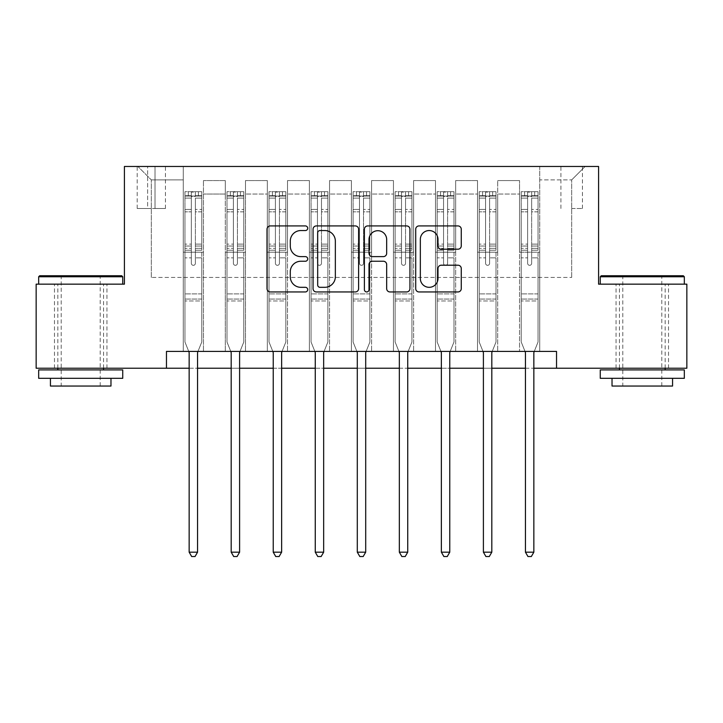 <?xml version="1.0" encoding="UTF-8"?>
<svg xmlns="http://www.w3.org/2000/svg" width="723" height="723" viewBox="0 0 723 723"><rect width="100%" height="100%" fill="white"/><g stroke="black" fill="none" stroke-linecap="round" stroke-linejoin="round"><path stroke-width="0.54" stroke-dasharray="3.62 2.71" d="M307.7 228.233A2.314 2.314 0 0 0 305.386 225.928L270.312 225.928A3.299 3.299 0 0 0 267.013 229.227L267.013 288.64A3.299 3.299 0 0 0 270.312 291.947L305.386 291.947A2.314 2.314 0 0 0 307.7 289.634A2.314 2.314 0 0 0 305.386 287.32L300.849 287.32A10.565 10.565 0 0 1 290.284 276.755L290.284 271.812A10.565 10.565 0 0 1 300.849 261.247L305.386 261.247A2.314 2.314 0 0 0 307.7 258.933A2.314 2.314 0 0 0 305.386 256.62L300.849 256.62A10.565 10.565 0 0 1 290.284 246.064L290.284 241.111A10.565 10.565 0 0 1 300.849 230.547L305.386 230.547A2.314 2.314 0 0 0 307.7 228.233M642.295 284.157L600.262 284.157L642.295 284.157M642.295 368.224L616.059 368.224L642.295 368.224M80.705 284.157L122.738 284.157L80.705 284.157M80.705 368.224L106.941 368.224L80.705 368.224M571.676 166.462L582.44 166.462L571.676 166.462M571.676 208.495L582.44 208.495L571.676 208.495M166.462 368.224L166.462 351.414L166.462 368.224L166.462 351.414L556.538 351.414L166.462 351.414L556.538 351.414L556.538 368.224L36.15 368.224L36.15 284.157L124.419 284.157L124.419 166.462L598.581 166.462L598.581 284.157L686.85 284.157L686.85 368.224L556.538 368.224L556.538 351.414L556.538 368.224M183.271 351.414L203.452 351.414L183.271 351.414L203.452 351.414L183.271 351.414L183.271 166.462L137.876 166.462L585.124 166.462L539.729 166.462L539.729 351.414L519.548 351.414L539.729 351.414L519.548 351.414L539.729 351.414L539.729 166.462L539.729 252.21L539.729 179.91L571.676 179.91L539.729 179.91L539.729 166.462L183.271 166.462L183.271 252.21L203.452 252.21L203.452 194.035L203.452 351.414L203.452 180.578L203.452 351.414L203.452 252.21L183.271 252.21L183.271 179.91L151.324 179.91L183.271 179.91L183.271 166.462L183.271 351.414M225.305 351.414L245.486 351.414L225.305 351.414L245.486 351.414L225.305 351.414L225.305 180.578L203.452 180.578L225.305 180.578L225.305 351.414L225.305 252.21L245.486 252.21L245.486 194.035L245.486 351.414L245.486 180.578L245.486 351.414L245.486 252.21L225.305 252.21L225.305 194.035L225.305 351.414M267.338 351.414L287.519 351.414L267.338 351.414L287.519 351.414L267.338 351.414L267.338 180.578L245.486 180.578L245.486 194.035L245.486 180.578L267.338 180.578L267.338 351.414L267.338 252.21L287.519 252.21L287.519 194.035L287.519 351.414L287.519 180.578L287.519 351.414L287.519 252.21L267.338 252.21L267.338 194.035L267.338 252.21L287.519 252.21L267.338 252.21L267.338 351.414M309.381 351.414L329.552 351.414L309.381 351.414L329.552 351.414L309.381 351.414L309.381 180.578L287.519 180.578L287.519 194.035L287.519 180.578L309.381 180.578L309.381 351.414L309.381 252.21L329.552 252.21L329.552 194.035L329.552 351.414L329.552 180.578L329.552 351.414L329.552 252.21L309.381 252.21L309.381 194.035L309.381 252.21L329.552 252.21L309.381 252.21L309.381 351.414M351.414 351.414L371.586 351.414L351.414 351.414L371.586 351.414L351.414 351.414L351.414 180.578L329.552 180.578L329.552 194.035L329.552 180.578L351.414 180.578L351.414 351.414L351.414 252.21L371.586 252.21L371.586 194.035L371.586 351.414L371.586 180.578L371.586 351.414L371.586 252.21L351.414 252.21L351.414 194.035L351.414 252.21L371.586 252.21L351.414 252.21L351.414 351.414M393.448 351.414L413.619 351.414L393.448 351.414L413.619 351.414L393.448 351.414L393.448 180.578L371.586 180.578L371.586 194.035L371.586 180.578L393.448 180.578L393.448 351.414L393.448 252.21L413.619 252.21L413.619 194.035L413.619 351.414L413.619 180.578L413.619 351.414L413.619 252.21L393.448 252.21L393.448 194.035L393.448 252.21L413.619 252.21L393.448 252.21L393.448 351.414M435.481 351.414L455.662 351.414L435.481 351.414L455.662 351.414L435.481 351.414L435.481 180.578L413.619 180.578L413.619 194.035L413.619 180.578L435.481 180.578L435.481 351.414L435.481 252.21L455.662 252.21L455.662 194.035L455.662 351.414L455.662 180.578L455.662 351.414L455.662 252.21L435.481 252.21L435.481 194.035L435.481 252.21L455.662 252.21L435.481 252.21L435.481 351.414M477.514 351.414L497.695 351.414L477.514 351.414L497.695 351.414L477.514 351.414L477.514 180.578L455.662 180.578L455.662 194.035L455.662 180.578L477.514 180.578L477.514 351.414L477.514 252.21L497.695 252.21L497.695 194.035L497.695 351.414L497.695 180.578L497.695 351.414L497.695 252.21L477.514 252.21L477.514 194.035L477.514 252.21L497.695 252.21L477.514 252.21L477.514 351.414M147.628 166.462L137.198 166.462L147.628 166.462L147.628 208.495L137.198 208.495L155.02 208.495L147.628 208.495L147.628 166.462M155.02 166.462L165.45 166.462L155.02 166.462L155.02 208.495L165.45 208.495L155.02 208.495L155.02 166.462M189.155 368.224L197.56 368.224M231.188 368.224L239.602 368.224M273.231 368.224L281.636 368.224M315.264 368.224L323.669 368.224M357.298 368.224L365.702 368.224M399.331 368.224L407.736 368.224M441.364 368.224L449.769 368.224M483.398 368.224L491.812 368.224M525.44 368.224L533.845 368.224M151.324 277.433L151.324 179.91L137.876 166.462L151.324 179.91L151.324 277.433L571.676 277.433L151.324 277.433M571.676 277.433L571.676 179.91L571.676 277.433M519.548 252.21L539.729 252.21L539.729 351.414L539.729 252.21L519.548 252.21L519.548 194.035L519.548 252.21L539.729 252.21L519.548 252.21L519.548 351.414L519.548 180.578L497.695 180.578L497.695 194.035L497.695 180.578L519.548 180.578L519.548 351.414L519.548 252.21M183.271 252.21L203.452 252.21L183.271 252.21M225.305 180.578L203.452 180.578L225.305 180.578L225.305 194.035L225.305 180.578M225.305 252.21L245.486 252.21L225.305 252.21M267.338 194.035L267.338 180.578L267.338 194.035L245.486 194.035L267.338 194.035M309.381 194.035L309.381 180.578L309.381 194.035L287.519 194.035L309.381 194.035M351.414 194.035L351.414 180.578L351.414 194.035L329.552 194.035L351.414 194.035M393.448 194.035L393.448 180.578L393.448 194.035L371.586 194.035L393.448 194.035M435.481 194.035L435.481 180.578L435.481 194.035L413.619 194.035L435.481 194.035M477.514 194.035L477.514 180.578L477.514 194.035L455.662 194.035L477.514 194.035M519.548 194.035L519.548 180.578L519.548 194.035L497.695 194.035L519.548 194.035M267.338 180.578L245.486 180.578L267.338 180.578M309.381 180.578L287.519 180.578L309.381 180.578M351.414 180.578L329.552 180.578L351.414 180.578M393.448 180.578L371.586 180.578L393.448 180.578M435.481 180.578L413.619 180.578L435.481 180.578M477.514 180.578L455.662 180.578L477.514 180.578M519.548 180.578L497.695 180.578L519.548 180.578M585.124 166.462L571.676 179.91L585.124 166.462M358.608 288.64L358.608 229.227A3.299 3.299 0 0 0 355.309 225.928L316.358 225.928A3.299 3.299 0 0 0 313.059 229.227L313.059 288.64A3.299 3.299 0 0 0 316.358 291.947L355.309 291.947A3.299 3.299 0 0 0 358.608 288.64M319.991 230.547A2.314 2.314 0 0 0 317.686 232.86L317.686 285.016A2.314 2.314 0 0 0 319.991 287.32L324.781 287.32A10.565 10.565 0 0 0 335.345 276.755L335.345 241.111A10.565 10.565 0 0 0 324.781 230.547L319.991 230.547M367.691 225.928L406.642 225.928A3.299 3.299 0 0 1 409.941 229.227L409.941 288.64A3.299 3.299 0 0 1 406.642 291.947L389.968 291.947A3.299 3.299 0 0 1 386.669 288.64L386.669 264.546A3.299 3.299 0 0 0 383.371 261.247L372.309 261.247A3.299 3.299 0 0 0 369.01 264.546L369.01 289.634A2.314 2.314 0 0 1 366.697 291.947A2.314 2.314 0 0 1 364.392 289.634L364.392 229.227A3.299 3.299 0 0 1 367.691 225.928M386.669 239.539A8.83 8.83 0 0 0 377.84 230.709A8.83 8.83 0 0 0 369.01 239.539L369.01 253.321A3.299 3.299 0 0 0 372.309 256.62L383.371 256.62A3.299 3.299 0 0 0 386.669 253.321L386.669 239.539M441.301 249.2L457.966 249.2A3.299 3.299 0 0 0 461.265 245.892L461.265 229.227A3.299 3.299 0 0 0 457.966 225.928L419.015 225.928A3.299 3.299 0 0 0 415.716 229.227L415.716 288.64A3.299 3.299 0 0 0 419.015 291.947L457.966 291.947A3.299 3.299 0 0 0 461.265 288.64L461.265 268.504A3.299 3.299 0 0 0 457.966 265.205L441.301 265.205A3.299 3.299 0 0 0 437.993 268.504L437.993 278.491A8.83 8.83 0 0 1 429.164 287.32A8.83 8.83 0 0 1 420.334 278.491L420.334 239.376A8.83 8.83 0 0 1 429.164 230.547A8.83 8.83 0 0 1 437.993 239.376L437.993 245.892A3.299 3.299 0 0 0 441.301 249.2M191.342 263.308A2.015 2.015 0 0 0 193.357 265.323A2.015 2.015 0 0 1 191.342 263.308L191.342 257.858L191.342 263.308A2.015 2.015 0 0 0 193.357 265.323A2.015 2.015 0 0 0 195.382 263.308A2.015 2.015 0 0 1 193.357 265.323A2.015 2.015 0 0 0 195.382 263.308L195.382 257.858L195.382 263.308A2.015 2.015 0 0 1 193.357 265.323A2.015 2.015 0 0 1 191.342 263.308L191.342 248.332L191.342 263.308M188.739 351.414L184.952 341.997L184.952 257.858L184.952 293.909L184.952 257.858L191.342 257.858L184.952 257.858L191.342 257.858L184.952 257.858L184.952 246.028L191.342 246.028L191.342 257.858L191.342 246.028L184.952 246.028L184.952 244.121L191.342 244.121L184.952 244.121L184.952 211.839L191.342 211.839L184.952 211.839L184.952 198.102L191.342 198.102L184.952 198.102L184.952 196.05L184.952 257.858L184.952 250.239L191.342 250.239L184.952 250.239L184.952 248.332L191.342 248.332L184.952 248.332L184.952 209.444L191.342 209.444L191.342 248.332L191.342 209.444L184.952 209.444L184.952 195.698L191.342 195.698L191.342 209.444L191.342 192.092L191.342 196.936L191.342 192.092L195.382 192.092L195.382 196.936C194.035 195.761 192.689 195.761 191.342 196.936L191.342 246.028L191.342 196.936C192.689 195.761 194.026 195.761 195.382 196.936L195.382 248.332L195.382 192.092L191.342 192.092L191.342 195.698L184.952 195.698L184.952 191.676L188.314 191.676L188.314 196.05L184.952 196.05L184.952 191.676L184.952 196.05L198.4 196.05L188.314 196.05L188.314 191.676L201.681 191.676L198.4 191.676L198.4 196.05L201.771 196.05L201.771 191.676L184.952 191.676L184.952 341.997L184.952 293.909L184.952 341.997L188.911 351.839A3.362 3.362 0 0 1 189.155 353.095L189.155 552.173L197.56 552.173L197.56 353.095A3.362 3.362 0 0 1 197.804 351.839L201.771 341.997L201.771 300.967L201.771 341.997L197.975 351.414M201.771 196.05L201.771 300.967L184.952 300.967L201.771 300.967L201.771 293.909L184.952 293.909L201.771 293.909L201.771 257.858L201.771 341.997L197.804 351.839L201.771 341.997L201.771 257.858L195.382 257.858L195.382 211.839L195.382 263.308L195.382 250.239L195.382 257.858L201.771 257.858L195.382 257.858L201.771 257.858L201.771 246.028L195.382 246.028L201.771 246.028L201.771 244.121L195.382 244.121L201.771 244.121L201.771 211.839L195.382 211.839L195.382 198.102L195.382 211.839L201.771 211.839L201.771 198.102L195.382 198.102L201.771 198.102L201.771 196.05L185.034 196.05L201.681 196.05L198.4 196.05L198.4 191.676L201.771 191.676L201.771 250.239L195.382 250.239L195.382 248.332L195.382 250.239L201.771 250.239L201.771 248.332L195.382 248.332L201.771 248.332L201.771 209.444L195.382 209.444L201.771 209.444L201.771 195.698L195.382 195.698L201.771 195.698L201.771 191.676L201.771 196.05M197.56 552.173L189.155 552.173L189.155 353.095L189.155 552.173L191.676 556.538L195.038 556.538L191.676 556.538L189.155 552.173L191.676 556.538L195.038 556.538L197.56 552.173L197.56 353.095A3.362 3.362 0 0 1 197.804 351.839A3.362 3.362 0 0 0 197.56 353.095L197.56 552.173L195.038 556.538L197.56 552.173L189.155 552.173M184.952 341.997L188.911 351.839A3.362 3.362 0 0 1 189.155 353.095A3.362 3.362 0 0 0 188.911 351.839L184.952 341.997M233.375 263.308A2.015 2.015 93.6 0 0 235.4 265.323A2.015 2.015 -86.4 0 1 233.375 263.308L233.375 257.858L233.375 263.308A2.015 2.015 86.5 0 0 235.4 265.323A2.015 2.015 93.6 0 0 237.415 263.308A2.015 2.015 -86.4 0 1 235.4 265.323A2.015 2.015 86.5 0 0 237.415 263.308L237.415 257.858L237.415 263.308A2.015 2.015 -93.5 0 1 235.4 265.323A2.015 2.015 -93.5 0 1 233.375 263.308L233.375 248.332L233.375 263.308M230.782 351.414L226.986 341.997L226.986 257.858L226.986 293.909L226.986 257.858L233.375 257.858L226.986 257.858L233.375 257.858L226.986 257.858L226.986 246.028L233.375 246.028L233.375 257.858L233.375 246.028L226.986 246.028L226.986 244.121L233.375 244.121L226.986 244.121L226.986 211.839L233.375 211.839L226.986 211.839L226.986 198.102L233.375 198.102L226.986 198.102L226.986 196.05L226.986 257.858L226.986 250.239L233.375 250.239L226.986 250.239L226.986 248.332L233.375 248.332L226.986 248.332L226.986 209.444L233.375 209.444L233.375 248.332L233.375 209.444L226.986 209.444L226.986 195.698L233.375 195.698L233.375 209.444L233.375 192.092L233.375 196.936L233.375 192.092L237.415 192.092L237.415 196.936C236.069 195.761 234.722 195.761 233.375 196.936L233.375 246.028L233.375 196.936C234.722 195.761 236.069 195.761 237.415 196.936L237.415 248.332L237.415 192.092L233.375 192.092L233.375 195.698L226.986 195.698L226.986 191.676L230.348 191.676L230.348 196.05L226.986 196.05L226.986 191.676L226.986 196.05L240.443 196.05L230.348 196.05L230.348 191.676L243.714 191.676L240.443 191.676L240.443 196.05L243.805 196.05L243.805 191.676L226.986 191.676L226.986 341.997L226.986 293.909L226.986 341.997L230.944 351.839A3.362 3.362 -86.4 0 1 231.188 353.095L231.188 552.173L239.602 552.173L239.602 353.095A3.362 3.362 -86.4 0 1 239.846 351.839L243.805 341.997L243.805 300.967L243.805 341.997L240.009 351.414M243.805 196.05L243.805 300.967L226.986 300.967L243.805 300.967L243.805 293.909L226.986 293.909L243.805 293.909L243.805 257.858L243.805 341.997L239.846 351.839L243.805 341.997L243.805 257.858L237.415 257.858L237.415 211.839L237.415 263.308L237.415 250.239L237.415 257.858L243.805 257.858L237.415 257.858L243.805 257.858L243.805 246.028L237.415 246.028L243.805 246.028L243.805 244.121L237.415 244.121L243.805 244.121L243.805 211.839L237.415 211.839L237.415 198.102L237.415 211.839L243.805 211.839L243.805 198.102L237.415 198.102L243.805 198.102L243.805 196.05L227.076 196.05L243.714 196.05L240.443 196.05L240.443 191.676L243.805 191.676L243.805 250.239L237.415 250.239L237.415 248.332L237.415 250.239L243.805 250.239L243.805 248.332L237.415 248.332L243.805 248.332L243.805 209.444L237.415 209.444L243.805 209.444L243.805 195.698L237.415 195.698L243.805 195.698L243.805 191.676L243.805 196.05M239.602 552.173L231.188 552.173L231.188 353.095L231.188 552.173L233.71 556.538L237.081 556.538L233.71 556.538L231.188 552.173L233.71 556.538L237.081 556.538L239.602 552.173L239.602 353.095A3.362 3.362 -86.4 0 1 239.846 351.839A3.362 3.362 86.5 0 0 239.602 353.095L239.602 552.173L237.081 556.538L239.602 552.173L231.188 552.173M226.986 341.997L230.944 351.839A3.362 3.362 -86.4 0 1 231.188 353.095A3.362 3.362 86.5 0 0 230.944 351.839L226.986 341.997M275.409 263.308A2.015 2.015 93.6 0 0 277.433 265.323A2.015 2.015 -86.4 0 1 275.409 263.308L275.409 257.858L275.409 263.308A2.015 2.015 86.5 0 0 277.433 265.323A2.015 2.015 93.6 0 0 279.449 263.308A2.015 2.015 -86.4 0 1 277.433 265.323A2.015 2.015 86.5 0 0 279.449 263.308L279.449 257.858L279.449 263.308A2.015 2.015 -93.5 0 1 277.433 265.323A2.015 2.015 -93.5 0 1 275.409 263.308L275.409 248.332L275.409 263.308M272.815 351.414L269.019 341.997L269.019 257.858L269.019 293.909L269.019 257.858L275.409 257.858L269.019 257.858L275.409 257.858L269.019 257.858L269.019 246.028L275.409 246.028L275.409 257.858L275.409 246.028L269.019 246.028L269.019 244.121L275.409 244.121L269.019 244.121L269.019 211.839L275.409 211.839L269.019 211.839L269.019 198.102L275.409 198.102L269.019 198.102L269.019 196.05L269.019 257.858L269.019 250.239L275.409 250.239L269.019 250.239L269.019 248.332L275.409 248.332L269.019 248.332L269.019 209.444L275.409 209.444L275.409 248.332L275.409 209.444L269.019 209.444L269.019 195.698L275.409 195.698L275.409 209.444L275.409 192.092L275.409 196.936L275.409 192.092L279.449 192.092L279.449 196.936C278.102 195.761 276.764 195.761 275.409 196.936L275.409 246.028L275.409 196.936C276.755 195.761 278.102 195.761 279.449 196.936L279.449 248.332L279.449 192.092L275.409 192.092L275.409 195.698L269.019 195.698L269.019 191.676L272.39 191.676L272.39 196.05L269.019 196.05L269.019 191.676L269.019 196.05L282.476 196.05L272.39 196.05L272.39 191.676L285.757 191.676L282.476 191.676L282.476 196.05L285.838 196.05L285.838 191.676L269.019 191.676L269.019 341.997L269.019 293.909L269.019 341.997L272.987 351.839A3.362 3.362 -86.4 0 1 273.231 353.095L273.231 552.173L281.636 552.173L281.636 353.095A3.362 3.362 -86.4 0 1 281.88 351.839L285.838 341.997L285.838 300.967L285.838 341.997L282.051 351.414M285.838 196.05L285.838 300.967L269.019 300.967L285.838 300.967L285.838 293.909L269.019 293.909L285.838 293.909L285.838 257.858L285.838 341.997L281.88 351.839L285.838 341.997L285.838 257.858L279.449 257.858L279.449 211.839L279.449 263.308L279.449 250.239L279.449 257.858L285.838 257.858L279.449 257.858L285.838 257.858L285.838 246.028L279.449 246.028L285.838 246.028L285.838 244.121L279.449 244.121L285.838 244.121L285.838 211.839L279.449 211.839L279.449 198.102L279.449 211.839L285.838 211.839L285.838 198.102L279.449 198.102L285.838 198.102L285.838 196.05L269.11 196.05L285.757 196.05L282.476 196.05L282.476 191.676L285.838 191.676L285.838 250.239L279.449 250.239L279.449 248.332L279.449 250.239L285.838 250.239L285.838 248.332L279.449 248.332L285.838 248.332L285.838 209.444L279.449 209.444L285.838 209.444L285.838 195.698L279.449 195.698L285.838 195.698L285.838 191.676L285.838 196.05M281.636 552.173L273.231 552.173L273.231 353.095L273.231 552.173L275.752 556.538L279.114 556.538L275.752 556.538L273.231 552.173L275.752 556.538L279.114 556.538L281.636 552.173L281.636 353.095A3.362 3.362 -86.4 0 1 281.88 351.839A3.362 3.362 86.5 0 0 281.636 353.095L281.636 552.173L279.114 556.538L281.636 552.173L273.231 552.173M269.019 341.997L272.987 351.839A3.362 3.362 -86.4 0 1 273.231 353.095A3.362 3.362 86.5 0 0 272.987 351.839L269.019 341.997M317.451 263.308A2.015 2.015 93.6 0 0 319.467 265.323A2.015 2.015 -86.4 0 1 317.451 263.308L317.451 257.858L317.451 263.308A2.015 2.015 86.5 0 0 319.467 265.323A2.015 2.015 93.6 0 0 321.482 263.308A2.015 2.015 -86.4 0 1 319.467 265.323A2.015 2.015 86.5 0 0 321.482 263.308L321.482 257.858L321.482 263.308A2.015 2.015 -93.5 0 1 319.467 265.323A2.015 2.015 -93.5 0 1 317.451 263.308L317.451 248.332L317.451 263.308M314.848 351.414L311.062 341.997L311.062 257.858L311.062 293.909L311.062 257.858L317.451 257.858L311.062 257.858L317.451 257.858L311.062 257.858L311.062 246.028L317.451 246.028L317.451 257.858L317.451 246.028L311.062 246.028L311.062 244.121L317.451 244.121L311.062 244.121L311.062 211.839L317.451 211.839L311.062 211.839L311.062 198.102L317.451 198.102L311.062 198.102L311.062 196.05L311.062 257.858L311.062 250.239L317.451 250.239L311.062 250.239L311.062 248.332L317.451 248.332L311.062 248.332L311.062 209.444L317.451 209.444L317.451 248.332L317.451 209.444L311.062 209.444L311.062 195.698L317.451 195.698L317.451 209.444L317.451 192.092L317.451 196.936L317.451 192.092L321.482 192.092L321.482 196.936C320.144 195.761 318.798 195.761 317.451 196.936L317.451 246.028L317.451 196.936C318.789 195.761 320.135 195.761 321.482 196.936L321.482 248.332L321.482 192.092L317.451 192.092L317.451 195.698L311.062 195.698L311.062 191.676L314.424 191.676L314.424 196.05L311.062 196.05L311.062 191.676L311.062 196.05L324.51 196.05L314.424 196.05L314.424 191.676L327.79 191.676L324.51 191.676L324.51 196.05L327.871 196.05L327.871 191.676L311.062 191.676L311.062 341.997L311.062 293.909L311.062 341.997L315.02 351.839A3.362 3.362 -86.4 0 1 315.264 353.095L315.264 552.173L323.669 552.173L323.669 353.095A3.362 3.362 -86.4 0 1 323.913 351.839L327.871 341.997L327.871 300.967L327.871 341.997L324.085 351.414M327.871 196.05L327.871 300.967L311.062 300.967L327.871 300.967L327.871 293.909L311.062 293.909L327.871 293.909L327.871 257.858L327.871 341.997L323.913 351.839L327.871 341.997L327.871 257.858L321.482 257.858L321.482 211.839L321.482 263.308L321.482 250.239L321.482 257.858L327.871 257.858L321.482 257.858L327.871 257.858L327.871 246.028L321.482 246.028L327.871 246.028L327.871 244.121L321.482 244.121L327.871 244.121L327.871 211.839L321.482 211.839L321.482 198.102L321.482 211.839L327.871 211.839L327.871 198.102L321.482 198.102L327.871 198.102L327.871 196.05L311.143 196.05L327.79 196.05L324.51 196.05L324.51 191.676L327.871 191.676L327.871 250.239L321.482 250.239L321.482 248.332L321.482 250.239L327.871 250.239L327.871 248.332L321.482 248.332L327.871 248.332L327.871 209.444L321.482 209.444L327.871 209.444L327.871 195.698L321.482 195.698L327.871 195.698L327.871 191.676L327.871 196.05M323.669 552.173L315.264 552.173L315.264 353.095L315.264 552.173L317.786 556.538L321.148 556.538L317.786 556.538L315.264 552.173L317.786 556.538L321.148 556.538L323.669 552.173L323.669 353.095A3.362 3.362 -86.4 0 1 323.913 351.839A3.362 3.362 86.5 0 0 323.669 353.095L323.669 552.173L321.148 556.538L323.669 552.173L315.264 552.173M311.062 341.997L315.02 351.839A3.362 3.362 -86.4 0 1 315.264 353.095A3.362 3.362 86.5 0 0 315.02 351.839L311.062 341.997M359.485 263.308A2.015 2.015 93.6 0 0 361.5 265.323A2.015 2.015 -86.4 0 1 359.485 263.308L359.485 257.858L359.485 263.308A2.015 2.015 86.5 0 0 361.5 265.323A2.015 2.015 93.6 0 0 363.515 263.308A2.015 2.015 -86.4 0 1 361.5 265.323A2.015 2.015 86.5 0 0 363.515 263.308L363.515 257.858L363.515 263.308A2.015 2.015 -93.5 0 1 361.5 265.323A2.015 2.015 -93.5 0 1 359.485 263.308L359.485 248.332L359.485 263.308M356.882 351.414L353.095 341.997L353.095 257.858L353.095 293.909L353.095 257.858L359.485 257.858L353.095 257.858L359.485 257.858L353.095 257.858L353.095 246.028L359.485 246.028L359.485 257.858L359.485 246.028L353.095 246.028L353.095 244.121L359.485 244.121L353.095 244.121L353.095 211.839L359.485 211.839L353.095 211.839L353.095 198.102L359.485 198.102L353.095 198.102L353.095 196.05L353.095 257.858L353.095 250.239L359.485 250.239L353.095 250.239L353.095 248.332L359.485 248.332L353.095 248.332L353.095 209.444L359.485 209.444L359.485 248.332L359.485 209.444L353.095 209.444L353.095 195.698L359.485 195.698L359.485 209.444L359.485 192.092L359.485 196.936L359.485 192.092L363.515 192.092L363.515 196.936C362.178 195.761 360.831 195.761 359.485 196.936L359.485 246.028L359.485 196.936C360.822 195.761 362.169 195.761 363.515 196.936L363.515 248.332L363.515 192.092L359.485 192.092L359.485 195.698L353.095 195.698L353.095 191.676L356.457 191.676L356.457 196.05L353.095 196.05L353.095 191.676L353.095 196.05L366.543 196.05L356.457 196.05L356.457 191.676L369.824 191.676L366.543 191.676L366.543 196.05L369.905 196.05L369.905 191.676L353.095 191.676L353.095 341.997L353.095 293.909L353.095 341.997L357.054 351.839A3.362 3.362 -86.4 0 1 357.298 353.095L357.298 552.173L365.702 552.173L365.702 353.095A3.362 3.362 -86.4 0 1 365.946 351.839L369.905 341.997L369.905 300.967L369.905 341.997L366.118 351.414M369.905 196.05L369.905 300.967L353.095 300.967L369.905 300.967L369.905 293.909L353.095 293.909L369.905 293.909L369.905 257.858L369.905 341.997L365.946 351.839L369.905 341.997L369.905 257.858L363.515 257.858L363.515 211.839L363.515 263.308L363.515 250.239L363.515 257.858L369.905 257.858L363.515 257.858L369.905 257.858L369.905 246.028L363.515 246.028L369.905 246.028L369.905 244.121L363.515 244.121L369.905 244.121L369.905 211.839L363.515 211.839L363.515 198.102L363.515 211.839L369.905 211.839L369.905 198.102L363.515 198.102L369.905 198.102L369.905 196.05L353.176 196.05L369.824 196.05L366.543 196.05L366.543 191.676L369.905 191.676L369.905 250.239L363.515 250.239L363.515 248.332L363.515 250.239L369.905 250.239L369.905 248.332L363.515 248.332L369.905 248.332L369.905 209.444L363.515 209.444L369.905 209.444L369.905 195.698L363.515 195.698L369.905 195.698L369.905 191.676L369.905 196.05M365.702 552.173L357.298 552.173L357.298 353.095L357.298 552.173L359.819 556.538L363.181 556.538L359.819 556.538L357.298 552.173L359.819 556.538L363.181 556.538L365.702 552.173L365.702 353.095A3.362 3.362 -86.4 0 1 365.946 351.839A3.362 3.362 86.5 0 0 365.702 353.095L365.702 552.173L363.181 556.538L365.702 552.173L357.298 552.173M353.095 341.997L357.054 351.839A3.362 3.362 -86.4 0 1 357.298 353.095A3.362 3.362 86.5 0 0 357.054 351.839L353.095 341.997M121.735 275.752L39.684 275.752M38.671 276.755L122.738 276.755M38.671 378.31L122.738 378.31M38.671 369.905L122.738 369.905M50.438 386.046L110.971 386.046M80.705 276.755L61.202 276.755L80.705 276.755M683.316 275.752L601.265 275.752M600.262 276.755L684.329 276.755M600.262 378.31L684.329 378.31M600.262 369.905L684.329 369.905M612.029 386.046L672.562 386.046M642.295 276.755L622.792 276.755L642.295 276.755M401.518 263.308A2.015 2.015 93.6 0 0 403.533 265.323A2.015 2.015 -86.4 0 1 401.518 263.308L401.518 257.858L401.518 263.308A2.015 2.015 86.5 0 0 403.533 265.323A2.015 2.015 93.6 0 0 405.549 263.308A2.015 2.015 -86.4 0 1 403.533 265.323A2.015 2.015 86.5 0 0 405.549 263.308L405.549 257.858L405.549 263.308A2.015 2.015 -93.5 0 1 403.533 265.323A2.015 2.015 -93.5 0 1 401.518 263.308L401.518 248.332L401.518 263.308M398.915 351.414L395.129 341.997L395.129 257.858L395.129 293.909L395.129 257.858L401.518 257.858L395.129 257.858L401.518 257.858L395.129 257.858L395.129 246.028L401.518 246.028L401.518 257.858L401.518 246.028L395.129 246.028L395.129 244.121L401.518 244.121L395.129 244.121L395.129 211.839L401.518 211.839L395.129 211.839L395.129 198.102L401.518 198.102L395.129 198.102L395.129 196.05L395.129 257.858L395.129 250.239L401.518 250.239L395.129 250.239L395.129 248.332L401.518 248.332L395.129 248.332L395.129 209.444L401.518 209.444L401.518 248.332L401.518 209.444L395.129 209.444L395.129 195.698L401.518 195.698L401.518 209.444L401.518 192.092L401.518 196.936L401.518 192.092L405.549 192.092L405.549 196.936C404.211 195.761 402.865 195.761 401.518 196.936L401.518 246.028L401.518 196.936C402.856 195.761 404.202 195.761 405.549 196.936L405.549 248.332L405.549 192.092L401.518 192.092L401.518 195.698L395.129 195.698L395.129 191.676L398.49 191.676L398.49 196.05L395.129 196.05L395.129 191.676L395.129 196.05L408.576 196.05L398.49 196.05L398.49 191.676L411.857 191.676L408.576 191.676L408.576 196.05L411.938 196.05L411.938 191.676L395.129 191.676L395.129 341.997L395.129 293.909L395.129 341.997L399.087 351.839A3.362 3.362 -86.4 0 1 399.331 353.095L399.331 552.173L407.736 552.173L407.736 353.095A3.362 3.362 -86.4 0 1 407.98 351.839L411.938 341.997L411.938 300.967L411.938 341.997L408.152 351.414M411.938 196.05L411.938 300.967L395.129 300.967L411.938 300.967L411.938 293.909L395.129 293.909L411.938 293.909L411.938 257.858L411.938 341.997L407.98 351.839L411.938 341.997L411.938 257.858L405.549 257.858L405.549 211.839L405.549 263.308L405.549 250.239L405.549 257.858L411.938 257.858L405.549 257.858L411.938 257.858L411.938 246.028L405.549 246.028L411.938 246.028L411.938 244.121L405.549 244.121L411.938 244.121L411.938 211.839L405.549 211.839L405.549 198.102L405.549 211.839L411.938 211.839L411.938 198.102L405.549 198.102L411.938 198.102L411.938 196.05L395.21 196.05L411.857 196.05L408.576 196.05L408.576 191.676L411.938 191.676L411.938 250.239L405.549 250.239L405.549 248.332L405.549 250.239L411.938 250.239L411.938 248.332L405.549 248.332L411.938 248.332L411.938 209.444L405.549 209.444L411.938 209.444L411.938 195.698L405.549 195.698L411.938 195.698L411.938 191.676L411.938 196.05M407.736 552.173L399.331 552.173L399.331 353.095L399.331 552.173L401.852 556.538L405.214 556.538L401.852 556.538L399.331 552.173L401.852 556.538L405.214 556.538L407.736 552.173L407.736 353.095A3.362 3.362 -86.4 0 1 407.98 351.839A3.362 3.362 86.5 0 0 407.736 353.095L407.736 552.173L405.214 556.538L407.736 552.173L399.331 552.173M395.129 341.997L399.087 351.839A3.362 3.362 -86.4 0 1 399.331 353.095A3.362 3.362 86.5 0 0 399.087 351.839L395.129 341.997M443.551 263.308A2.015 2.015 93.6 0 0 445.567 265.323A2.015 2.015 -86.4 0 1 443.551 263.308L443.551 257.858L443.551 263.308A2.015 2.015 86.5 0 0 445.567 265.323A2.015 2.015 93.6 0 0 447.591 263.308A2.015 2.015 -86.4 0 1 445.567 265.323A2.015 2.015 86.5 0 0 447.591 263.308L447.591 257.858L447.591 263.308A2.015 2.015 -93.5 0 1 445.567 265.323A2.015 2.015 -93.5 0 1 443.551 263.308L443.551 248.332L443.551 263.308M440.949 351.414L437.162 341.997L437.162 257.858L437.162 293.909L437.162 257.858L443.551 257.858L437.162 257.858L443.551 257.858L437.162 257.858L437.162 246.028L443.551 246.028L443.551 257.858L443.551 246.028L437.162 246.028L437.162 244.121L443.551 244.121L437.162 244.121L437.162 211.839L443.551 211.839L437.162 211.839L437.162 198.102L443.551 198.102L437.162 198.102L437.162 196.05L437.162 257.858L437.162 250.239L443.551 250.239L437.162 250.239L437.162 248.332L443.551 248.332L437.162 248.332L437.162 209.444L443.551 209.444L443.551 248.332L443.551 209.444L437.162 209.444L437.162 195.698L443.551 195.698L443.551 209.444L443.551 192.092L443.551 196.936L443.551 192.092L447.591 192.092L447.591 196.936C446.245 195.761 444.898 195.761 443.551 196.936L443.551 246.028L443.551 196.936C444.898 195.761 446.236 195.761 447.591 196.936L447.591 248.332L447.591 192.092L443.551 192.092L443.551 195.698L437.162 195.698L437.162 191.676L440.524 191.676L440.524 196.05L437.162 196.05L437.162 191.676L437.162 196.05L450.61 196.05L440.524 196.05L440.524 191.676L453.89 191.676L450.61 191.676L450.61 196.05L453.981 196.05L453.981 191.676L437.162 191.676L437.162 341.997L437.162 293.909L437.162 341.997L441.12 351.839A3.362 3.362 -86.4 0 1 441.364 353.095L441.364 552.173L449.769 552.173L449.769 353.095A3.362 3.362 -86.4 0 1 450.013 351.839L453.981 341.997L453.981 300.967L453.981 341.997L450.185 351.414M453.981 196.05L453.981 300.967L437.162 300.967L453.981 300.967L453.981 293.909L437.162 293.909L453.981 293.909L453.981 257.858L453.981 341.997L450.013 351.839L453.981 341.997L453.981 257.858L447.591 257.858L447.591 211.839L447.591 263.308L447.591 250.239L447.591 257.858L453.981 257.858L447.591 257.858L453.981 257.858L453.981 246.028L447.591 246.028L453.981 246.028L453.981 244.121L447.591 244.121L453.981 244.121L453.981 211.839L447.591 211.839L447.591 198.102L447.591 211.839L453.981 211.839L453.981 198.102L447.591 198.102L453.981 198.102L453.981 196.05L437.243 196.05L453.89 196.05L450.61 196.05L450.61 191.676L453.981 191.676L453.981 250.239L447.591 250.239L447.591 248.332L447.591 250.239L453.981 250.239L453.981 248.332L447.591 248.332L453.981 248.332L453.981 209.444L447.591 209.444L453.981 209.444L453.981 195.698L447.591 195.698L453.981 195.698L453.981 191.676L453.981 196.05M449.769 552.173L441.364 552.173L441.364 353.095L441.364 552.173L443.886 556.538L447.248 556.538L443.886 556.538L441.364 552.173L443.886 556.538L447.248 556.538L449.769 552.173L449.769 353.095A3.362 3.362 -86.4 0 1 450.013 351.839A3.362 3.362 86.5 0 0 449.769 353.095L449.769 552.173L447.248 556.538L449.769 552.173L441.364 552.173M437.162 341.997L441.12 351.839A3.362 3.362 -86.4 0 1 441.364 353.095A3.362 3.362 86.5 0 0 441.12 351.839L437.162 341.997M485.585 263.308A2.015 2.015 93.6 0 0 487.6 265.323A2.015 2.015 -86.4 0 1 485.585 263.308L485.585 257.858L485.585 263.308A2.015 2.015 86.5 0 0 487.6 265.323A2.015 2.015 93.6 0 0 489.625 263.308A2.015 2.015 -86.4 0 1 487.6 265.323A2.015 2.015 86.5 0 0 489.625 263.308L489.625 257.858L489.625 263.308A2.015 2.015 -93.5 0 1 487.6 265.323A2.015 2.015 -93.5 0 1 485.585 263.308L485.585 248.332L485.585 263.308M482.991 351.414L479.195 341.997L479.195 257.858L479.195 293.909L479.195 257.858L485.585 257.858L479.195 257.858L485.585 257.858L479.195 257.858L479.195 246.028L485.585 246.028L485.585 257.858L485.585 246.028L479.195 246.028L479.195 244.121L485.585 244.121L479.195 244.121L479.195 211.839L485.585 211.839L479.195 211.839L479.195 198.102L485.585 198.102L479.195 198.102L479.195 196.05L479.195 257.858L479.195 250.239L485.585 250.239L479.195 250.239L479.195 248.332L485.585 248.332L479.195 248.332L479.195 209.444L485.585 209.444L485.585 248.332L485.585 209.444L479.195 209.444L479.195 195.698L485.585 195.698L485.585 209.444L485.585 192.092L485.585 196.936L485.585 192.092L489.625 192.092L489.625 196.936C488.278 195.761 486.931 195.761 485.585 196.936L485.585 246.028L485.585 196.936C486.931 195.761 488.278 195.761 489.625 196.936L489.625 248.332L489.625 192.092L485.585 192.092L485.585 195.698L479.195 195.698L479.195 191.676L482.557 191.676L482.557 196.05L479.195 196.05L479.195 191.676L479.195 196.05L492.652 196.05L482.557 196.05L482.557 191.676L495.924 191.676L492.652 191.676L492.652 196.05L496.014 196.05L496.014 191.676L479.195 191.676L479.195 341.997L479.195 293.909L479.195 341.997L483.154 351.839A3.362 3.362 -86.4 0 1 483.398 353.095L483.398 552.173L491.812 552.173L491.812 353.095A3.362 3.362 -86.4 0 1 492.056 351.839L496.014 341.997L496.014 300.967L496.014 341.997L492.218 351.414M496.014 196.05L496.014 300.967L479.195 300.967L496.014 300.967L496.014 293.909L479.195 293.909L496.014 293.909L496.014 257.858L496.014 341.997L492.056 351.839L496.014 341.997L496.014 257.858L489.625 257.858L489.625 211.839L489.625 263.308L489.625 250.239L489.625 257.858L496.014 257.858L489.625 257.858L496.014 257.858L496.014 246.028L489.625 246.028L496.014 246.028L496.014 244.121L489.625 244.121L496.014 244.121L496.014 211.839L489.625 211.839L489.625 198.102L489.625 211.839L496.014 211.839L496.014 198.102L489.625 198.102L496.014 198.102L496.014 196.05L479.286 196.05L495.924 196.05L492.652 196.05L492.652 191.676L496.014 191.676L496.014 250.239L489.625 250.239L489.625 248.332L489.625 250.239L496.014 250.239L496.014 248.332L489.625 248.332L496.014 248.332L496.014 209.444L489.625 209.444L496.014 209.444L496.014 195.698L489.625 195.698L496.014 195.698L496.014 191.676L496.014 196.05M491.812 552.173L483.398 552.173L483.398 353.095L483.398 552.173L485.919 556.538L489.29 556.538L485.919 556.538L483.398 552.173L485.919 556.538L489.29 556.538L491.812 552.173L491.812 353.095A3.362 3.362 -86.4 0 1 492.056 351.839A3.362 3.362 86.5 0 0 491.812 353.095L491.812 552.173L489.29 556.538L491.812 552.173L483.398 552.173M479.195 341.997L483.154 351.839A3.362 3.362 -86.4 0 1 483.398 353.095A3.362 3.362 86.5 0 0 483.154 351.839L479.195 341.997M527.618 263.308A2.015 2.015 93.6 0 0 529.643 265.323A2.015 2.015 -86.4 0 1 527.618 263.308L527.618 257.858L527.618 263.308A2.015 2.015 86.5 0 0 529.643 265.323A2.015 2.015 93.6 0 0 531.658 263.308A2.015 2.015 -86.4 0 1 529.643 265.323A2.015 2.015 86.5 0 0 531.658 263.308L531.658 257.858L531.658 263.308A2.015 2.015 -93.5 0 1 529.643 265.323A2.015 2.015 -93.5 0 1 527.618 263.308L527.618 248.332L527.618 263.308M525.025 351.414L521.229 341.997L521.229 257.858L521.229 293.909L521.229 257.858L527.618 257.858L521.229 257.858L527.618 257.858L521.229 257.858L521.229 246.028L527.618 246.028L527.618 257.858L527.618 246.028L521.229 246.028L521.229 244.121L527.618 244.121L521.229 244.121L521.229 211.839L527.618 211.839L521.229 211.839L521.229 198.102L527.618 198.102L521.229 198.102L521.229 196.05L521.229 257.858L521.229 250.239L527.618 250.239L521.229 250.239L521.229 248.332L527.618 248.332L521.229 248.332L521.229 209.444L527.618 209.444L527.618 248.332L527.618 209.444L521.229 209.444L521.229 195.698L527.618 195.698L527.618 209.444L527.618 192.092L527.618 196.936L527.618 192.092L531.658 192.092L531.658 196.936C530.311 195.761 528.974 195.761 527.618 196.936L527.618 246.028L527.618 196.936C528.965 195.761 530.311 195.761 531.658 196.936L531.658 248.332L531.658 192.092L527.618 192.092L527.618 195.698L521.229 195.698L521.229 191.676L524.6 191.676L524.6 196.05L521.229 196.05L521.229 191.676L521.229 196.05L534.686 196.05L524.6 196.05L524.6 191.676L537.966 191.676L534.686 191.676L534.686 196.05L538.048 196.05L538.048 191.676L521.229 191.676L521.229 341.997L521.229 293.909L521.229 341.997L525.196 351.839A3.362 3.362 -86.4 0 1 525.44 353.095L525.44 552.173L533.845 552.173L533.845 353.095A3.362 3.362 -86.4 0 1 534.089 351.839L538.048 341.997L538.048 300.967L538.048 341.997L534.261 351.414M538.048 196.05L538.048 300.967L521.229 300.967L538.048 300.967L538.048 293.909L521.229 293.909L538.048 293.909L538.048 257.858L538.048 341.997L534.089 351.839L538.048 341.997L538.048 257.858L531.658 257.858L531.658 211.839L531.658 263.308L531.658 250.239L531.658 257.858L538.048 257.858L531.658 257.858L538.048 257.858L538.048 246.028L531.658 246.028L538.048 246.028L538.048 244.121L531.658 244.121L538.048 244.121L538.048 211.839L531.658 211.839L531.658 198.102L531.658 211.839L538.048 211.839L538.048 198.102L531.658 198.102L538.048 198.102L538.048 196.05L521.319 196.05L537.966 196.05L534.686 196.05L534.686 191.676L538.048 191.676L538.048 250.239L531.658 250.239L531.658 248.332L531.658 250.239L538.048 250.239L538.048 248.332L531.658 248.332L538.048 248.332L538.048 209.444L531.658 209.444L538.048 209.444L538.048 195.698L531.658 195.698L538.048 195.698L538.048 191.676L538.048 196.05M533.845 552.173L525.44 552.173L525.44 353.095L525.44 552.173L527.962 556.538L531.324 556.538L527.962 556.538L525.44 552.173L527.962 556.538L531.324 556.538L533.845 552.173L533.845 353.095A3.362 3.362 -86.4 0 1 534.089 351.839A3.362 3.362 86.5 0 0 533.845 353.095L533.845 552.173L531.324 556.538L533.845 552.173L525.44 552.173M521.229 341.997L525.196 351.839A3.362 3.362 -86.4 0 1 525.44 353.095A3.362 3.362 86.5 0 0 525.196 351.839L521.229 341.997M225.305 194.035L203.452 194.035L225.305 194.035M201.771 299.078L184.952 299.078L201.771 299.078M243.805 299.078L226.986 299.078L243.805 299.078M233.375 196.936L233.375 192.092M285.838 299.078L269.019 299.078L285.838 299.078M275.409 196.936L275.409 192.092M327.871 299.078L311.062 299.078L327.871 299.078M317.451 196.936L317.451 192.092M237.415 196.936L237.415 192.092M279.449 196.936L279.449 192.092M321.482 196.936L321.482 192.092M369.905 299.078L353.095 299.078L369.905 299.078M359.485 196.936L359.485 192.092M363.515 196.936L363.515 192.092M411.938 299.078L395.129 299.078L411.938 299.078M401.518 196.936L401.518 192.092M405.549 196.936L405.549 192.092M453.981 299.078L437.162 299.078L453.981 299.078M443.551 196.936L443.551 192.092M447.591 196.936L447.591 192.092M496.014 299.078L479.195 299.078L496.014 299.078M485.585 196.936L485.585 192.092M489.625 196.936L489.625 192.092M538.048 299.078L521.229 299.078L538.048 299.078M527.618 196.936L527.618 192.092M531.658 196.936L531.658 192.092M616.059 368.224L616.059 284.157M54.478 368.224L54.478 284.157M560.912 208.495L560.912 166.462M137.198 208.495L137.198 166.462M165.45 208.495L165.45 166.462M582.44 208.495L582.44 166.462M106.941 368.224L106.941 284.157M668.522 368.224L668.522 284.157M100.208 386.046L100.208 276.755L101.22 275.752M57.84 368.224L57.84 284.157M103.57 368.224L103.57 284.157M60.19 275.752L61.202 276.755L61.202 386.046M661.798 386.046L661.798 276.755L662.81 275.752M619.43 368.224L619.43 284.157M665.16 368.224L665.16 284.157M621.78 275.752L622.792 276.755L622.792 386.046"/><path stroke-width="1.08" d="M307.7 228.233A2.314 2.314 0 0 0 305.386 225.928L270.312 225.928A3.299 3.299 0 0 0 267.013 229.227L267.013 288.64A3.299 3.299 0 0 0 270.312 291.947L305.386 291.947A2.314 2.314 0 0 0 307.7 289.634A2.314 2.314 0 0 0 305.386 287.32L300.849 287.32A10.565 10.565 0 0 1 290.284 276.755L290.284 271.812A10.565 10.565 0 0 1 300.849 261.247L305.386 261.247A2.314 2.314 0 0 0 307.7 258.933A2.314 2.314 0 0 0 305.386 256.62L300.849 256.62A10.565 10.565 0 0 1 290.284 246.064L290.284 241.111A10.565 10.565 0 0 1 300.849 230.547L305.386 230.547A2.314 2.314 0 0 0 307.7 228.233M457.966 249.2A3.299 3.299 0 0 0 461.265 245.892L461.265 229.227A3.299 3.299 0 0 0 457.966 225.928L419.015 225.928A3.299 3.299 0 0 0 415.716 229.227L415.716 288.64A3.299 3.299 0 0 0 419.015 291.947L457.966 291.947A3.299 3.299 0 0 0 461.265 288.64L461.265 268.504A3.299 3.299 0 0 0 457.966 265.205L441.301 265.205A3.299 3.299 0 0 0 437.993 268.504L437.993 278.491A8.83 8.83 0 0 1 429.164 287.32A8.83 8.83 0 0 1 420.334 278.491L420.334 239.376A8.83 8.83 0 0 1 429.164 230.547A8.83 8.83 0 0 1 437.993 239.376L437.993 245.892A3.299 3.299 0 0 0 441.301 249.2L457.966 249.2M166.462 368.224L36.15 368.224L36.15 284.157L124.419 284.157L124.419 166.462L598.581 166.462L598.581 284.157L686.85 284.157L686.85 368.224L556.538 368.224L556.538 351.414L166.462 351.414L166.462 368.224L189.155 368.224M358.608 229.227A3.299 3.299 0 0 0 355.309 225.928L316.358 225.928A3.299 3.299 0 0 0 313.059 229.227L313.059 288.64A3.299 3.299 0 0 0 316.358 291.947L355.309 291.947A3.299 3.299 0 0 0 358.608 288.64L358.608 229.227M367.691 225.928L406.642 225.928A3.299 3.299 0 0 1 409.941 229.227L409.941 288.64A3.299 3.299 0 0 1 406.642 291.947L389.968 291.947A3.299 3.299 0 0 1 386.669 288.64L386.669 264.546A3.299 3.299 0 0 0 383.371 261.247L372.309 261.247A3.299 3.299 0 0 0 369.01 264.546L369.01 289.634A2.314 2.314 0 0 1 366.697 291.947A2.314 2.314 0 0 1 364.392 289.634L364.392 229.227A3.299 3.299 0 0 1 367.691 225.928M197.56 368.224L231.188 368.224M239.602 368.224L273.231 368.224M281.636 368.224L315.264 368.224M323.669 368.224L357.298 368.224M365.702 368.224L399.331 368.224M407.736 368.224L441.364 368.224M449.769 368.224L483.398 368.224M491.812 368.224L525.44 368.224M533.845 368.224L556.538 368.224M319.991 230.547A2.314 2.314 0 0 0 317.686 232.86L317.686 285.016A2.314 2.314 0 0 0 319.991 287.32L324.781 287.32A10.565 10.565 0 0 0 335.345 276.755L335.345 241.111A10.565 10.565 0 0 0 324.781 230.547L319.991 230.547M386.669 239.539A8.83 8.83 0 0 0 377.84 230.709A8.83 8.83 0 0 0 369.01 239.539L369.01 253.321A3.299 3.299 0 0 0 372.309 256.62L383.371 256.62A3.299 3.299 0 0 0 386.669 253.321L386.669 239.539M197.975 351.414L197.804 351.839A3.362 3.362 0 0 0 197.56 353.095L197.56 552.173L189.155 552.173L189.155 353.095A3.362 3.362 0 0 0 188.911 351.839L188.739 351.414M197.56 552.173L195.038 556.538L191.676 556.538L189.155 552.173M240.009 351.414L239.846 351.839A3.362 3.362 86.5 0 0 239.602 353.095L239.602 552.173L231.188 552.173L231.188 353.095A3.362 3.362 86.5 0 0 230.944 351.839L230.782 351.414M239.602 552.173L237.081 556.538L233.71 556.538L231.188 552.173M282.051 351.414L281.88 351.839A3.362 3.362 86.5 0 0 281.636 353.095L281.636 552.173L273.231 552.173L273.231 353.095A3.362 3.362 86.5 0 0 272.987 351.839L272.815 351.414M281.636 552.173L279.114 556.538L275.752 556.538L273.231 552.173M324.085 351.414L323.913 351.839A3.362 3.362 86.5 0 0 323.669 353.095L323.669 552.173L315.264 552.173L315.264 353.095A3.362 3.362 86.5 0 0 315.02 351.839L314.848 351.414M323.669 552.173L321.148 556.538L317.786 556.538L315.264 552.173M366.118 351.414L365.946 351.839A3.362 3.362 86.5 0 0 365.702 353.095L365.702 552.173L357.298 552.173L357.298 353.095A3.362 3.362 86.5 0 0 357.054 351.839L356.882 351.414M365.702 552.173L363.181 556.538L359.819 556.538L357.298 552.173M39.684 275.752L121.735 275.752L122.738 276.755L38.671 276.755L39.684 275.752M80.705 378.31L38.671 378.31L38.671 369.905L122.738 369.905L122.738 378.31L80.705 378.31M110.971 378.31L110.971 386.046L50.438 386.046L50.438 378.31M601.265 275.752L683.316 275.752L684.329 276.755L600.262 276.755L601.265 275.752M642.295 378.31L600.262 378.31L600.262 369.905L684.329 369.905L684.329 378.31L642.295 378.31M672.562 378.31L672.562 386.046L612.029 386.046L612.029 378.31M408.152 351.414L407.98 351.839A3.362 3.362 86.5 0 0 407.736 353.095L407.736 552.173L399.331 552.173L399.331 353.095A3.362 3.362 86.5 0 0 399.087 351.839L398.915 351.414M407.736 552.173L405.214 556.538L401.852 556.538L399.331 552.173M450.185 351.414L450.013 351.839A3.362 3.362 86.5 0 0 449.769 353.095L449.769 552.173L441.364 552.173L441.364 353.095A3.362 3.362 86.5 0 0 441.12 351.839L440.949 351.414M449.769 552.173L447.248 556.538L443.886 556.538L441.364 552.173M492.218 351.414L492.056 351.839A3.362 3.362 86.5 0 0 491.812 353.095L491.812 552.173L483.398 552.173L483.398 353.095A3.362 3.362 86.5 0 0 483.154 351.839L482.991 351.414M491.812 552.173L489.29 556.538L485.919 556.538L483.398 552.173M534.261 351.414L534.089 351.839A3.362 3.362 86.5 0 0 533.845 353.095L533.845 552.173L525.44 552.173L525.44 353.095A3.362 3.362 86.5 0 0 525.196 351.839L525.025 351.414M533.845 552.173L531.324 556.538L527.962 556.538L525.44 552.173M38.671 284.157L38.671 276.755M57.84 369.905L57.84 368.224M103.57 369.905L103.57 368.224M122.738 284.157L122.738 276.755M600.262 284.157L600.262 276.755M619.43 369.905L619.43 368.224M665.16 369.905L665.16 368.224M684.329 284.157L684.329 276.755"/></g></svg>
